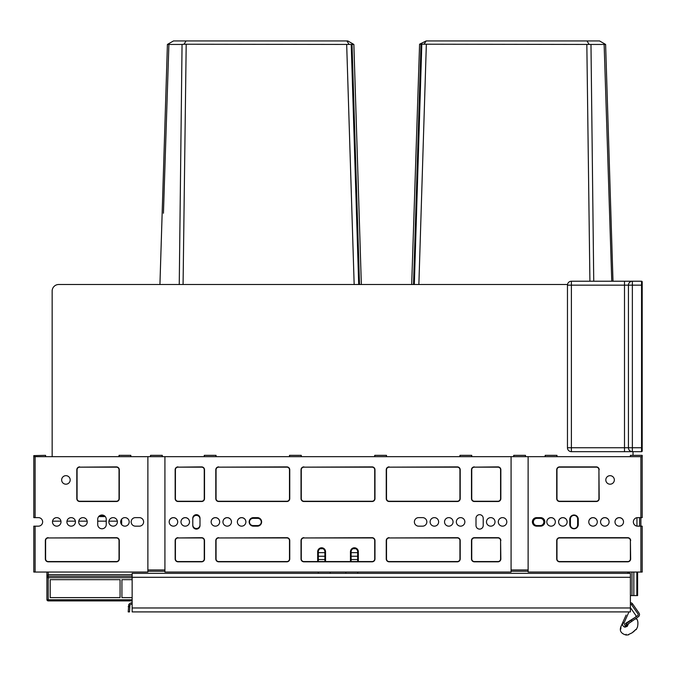 <?xml version="1.0" encoding="UTF-8"?>
<svg xmlns="http://www.w3.org/2000/svg" width="676" height="676" viewBox="0 0 676 676"><rect width="100%" height="100%" fill="white"/><g stroke="black" fill="none" stroke-linecap="round" stroke-linejoin="round"><path stroke-width="1.01" d="M357.672 552.638L351.114 552.638M324.886 552.638L318.328 552.638M642.2 456.663L642.2 455.616L642.2 456.663L640.89 456.663L640.89 517.63L637.612 517.63A4.259 4.259 0 0 0 636.953 517.681L636.953 526.105L636.953 517.681A4.259 4.259 0 0 1 637.612 517.63A4.259 4.259 0 0 0 633.353 521.889A4.259 4.259 0 0 0 637.612 526.156L640.89 526.156L640.89 517.63L642.2 517.63L642.175 455.345L630.395 455.345L630.395 456.663M639.58 517.63L639.58 526.156M121.655 519.168L121.655 524.618M98.679 516.582L105.287 516.582M567.519 284.503L58.711 284.503A6.557 6.557 0 0 0 52.153 291.052L52.153 456.663M633.023 451.678L633.023 455.345M99.034 516.194A5.247 5.247 0 0 1 99.93 516.582M58.711 284.503L159.933 284.503L167.411 44.447L168.89 44.447L167.783 44.227L173.478 40.94L347.802 40.94L353.438 44.202L352.035 44.447L353.861 44.447L361.347 284.503L411.684 284.503L419.585 44.202L424.063 44.202L426.167 40.94L599.553 40.94L605.24 44.227L604.141 44.447L605.611 44.447L608.687 142.991M642.2 449.058L642.2 447.74L642.2 449.058M257.691 525.565A3.608 3.608 0 0 0 261.291 521.957A3.608 3.608 0 0 0 257.691 518.357L253.103 518.357A3.608 3.608 0 0 0 249.495 521.957A3.608 3.608 0 0 0 253.103 525.565L257.691 525.565M533.372 521.957A3.608 3.608 0 0 0 536.972 525.565L540.251 525.565A3.608 3.608 0 0 0 543.859 521.957A3.608 3.608 0 0 0 540.251 518.357L536.972 518.357A3.608 3.608 0 0 0 533.372 521.957M555.334 521.923A4.259 4.259 0 0 0 551.075 517.698A4.259 4.259 0 0 0 546.808 521.923M567.13 521.923A4.259 4.259 0 0 0 562.871 517.698A4.259 4.259 0 0 0 558.613 521.923M597.288 521.923A4.259 4.259 0 0 0 593.029 517.698A4.259 4.259 0 0 0 588.771 521.923M609.093 521.923A4.259 4.259 0 0 0 604.834 517.698A4.259 4.259 0 0 0 600.567 521.923M623.517 521.923A4.259 4.259 0 0 0 619.25 517.698A4.259 4.259 0 0 0 614.991 521.923M570.409 519.007L570.409 524.906A3.608 3.608 0 0 0 574.017 528.514A3.608 3.608 0 0 0 577.625 524.906L577.625 519.007A3.608 3.608 0 0 0 574.017 515.399A3.608 3.608 0 0 0 570.409 519.007M177.703 521.923A4.259 4.259 0 0 0 173.445 517.698A4.259 4.259 0 0 0 169.186 521.923M189.508 521.923A4.259 4.259 0 0 0 185.241 517.698A4.259 4.259 0 0 0 180.982 521.923M219.666 521.923A4.259 4.259 0 0 0 215.399 517.698A4.259 4.259 0 0 0 211.14 521.923M231.462 521.923A4.259 4.259 0 0 0 227.204 517.698A4.259 4.259 0 0 0 222.945 521.923M245.887 521.923A4.259 4.259 0 0 0 241.628 517.698A4.259 4.259 0 0 0 237.369 521.923M199.995 519.007A3.608 3.608 0 0 0 196.386 515.399A3.608 3.608 0 0 0 192.787 519.007M192.787 524.906A3.608 3.608 0 0 0 196.386 528.514A3.608 3.608 0 0 0 199.995 524.906M104.628 515.923L99.338 515.923M630.395 602.73A2.619 2.619 0 0 1 632.55 603.845L639.014 613.081A2.619 2.619 0 0 1 638.372 616.74L626.559 625.013L625.807 623.94L637.62 615.659A1.31 1.31 0 0 0 637.941 613.833L631.477 604.597A1.31 1.31 0 0 0 630.395 604.04M630.395 577.296L132.141 577.296L132.141 573.358L630.395 573.358L630.395 611.907L132.141 611.907L132.141 607.977L630.395 607.977M132.141 577.296L132.141 607.977M132.141 602.73A3.938 3.938 0 0 0 128.736 604.699L128.203 611.907L129.522 611.907L129.868 605.35A2.619 2.619 0 0 1 132.141 604.04M129.522 606.659L128.203 606.659M628.435 623.83L627.218 626.373L628.435 623.83C639.175 617.07 639.175 617.07 628.435 623.83L625.232 625.959L623.923 623.154L628.959 611.907M636.217 629.66L637.493 627.007C638.271 623.095 637.958 620.331 636.547 618.726L635.989 619.081M635.364 617.239L625.477 623.466L635.364 617.239L625.477 623.466L635.364 617.239L625.477 623.466L626.728 624.903M632.744 620.678L629.204 623.154M620.906 626.728L620.83 629.018M625.503 623.509L626.475 625.055M630.395 608.696L630.683 608.062L635.786 615.354L631.561 609.313M635.786 615.354A1.31 1.31 0 0 1 635.541 617.112M625.232 625.959L624.903 627.176C626.644 637.62 626.644 637.62 624.903 627.176L627.218 626.373C640.78 627.201 640.78 627.201 627.218 626.373L624.903 627.176C622.782 626.322 622.055 624.801 622.723 622.621L622.723 622.621C620.264 628.114 620.264 628.114 622.723 622.621L625.351 616.757M622.469 624.447L622.773 625.418M626.111 615.067L622.723 622.621L623.923 623.154M628.443 634.561L632.052 632.854L635.998 629.356M633.167 632.068L633.758 631.57M634.24 631.13L635.432 629.88M257.362 526.156A4.259 4.259 0 0 0 261.62 521.889A4.259 4.259 0 0 0 257.362 517.63L253.424 517.63A4.259 4.259 0 0 0 249.165 521.889A4.259 4.259 0 0 0 253.424 526.156L257.362 526.156A4.259 4.259 0 0 0 261.62 521.889A4.259 4.259 0 0 0 257.362 517.63M139.349 526.156A4.259 4.259 0 0 0 143.616 521.889A4.259 4.259 0 0 0 139.349 517.63L135.42 517.63A4.259 4.259 0 0 0 131.161 521.889A4.259 4.259 0 0 0 135.42 526.156L139.349 526.156A4.259 4.259 0 0 0 143.616 521.889A4.259 4.259 0 0 0 139.349 517.63M540.58 526.156A4.259 4.259 0 0 0 544.839 521.889A4.259 4.259 0 0 0 540.58 517.63L536.651 517.63A4.259 4.259 0 0 0 532.384 521.889A4.259 4.259 0 0 0 536.651 526.156L540.58 526.156A4.259 4.259 0 0 0 544.839 521.889A4.259 4.259 0 0 0 540.58 517.63M422.576 526.156A4.259 4.259 0 0 0 426.835 521.889A4.259 4.259 0 0 0 422.576 517.63L418.638 517.63A4.259 4.259 0 0 0 414.38 521.889A4.259 4.259 0 0 0 418.638 526.156L422.576 526.156A4.259 4.259 0 0 0 426.835 521.889A4.259 4.259 0 0 0 422.576 517.63M357.672 561.553L357.672 551.726A3.279 3.279 0 0 0 354.292 548.447A3.279 3.279 0 0 0 351.114 551.726L351.114 561.553M324.886 561.553L324.886 551.726A3.279 3.279 0 0 0 321.506 548.447A3.279 3.279 0 0 0 318.328 551.726L318.328 561.553M147.875 456.663L147.875 572.048L33.8 572.048L33.8 526.156L38.388 526.156A4.259 4.259 0 0 0 42.647 521.889A4.259 4.259 0 0 1 38.388 526.156A4.259 4.259 0 0 0 42.647 521.889A4.259 4.259 0 0 0 38.388 517.63L33.8 517.63L33.8 455.616L33.8 456.663L640.89 456.663M132.141 600.896L48.224 600.896A1.31 1.31 0 0 1 46.914 599.578L48.224 599.764L48.224 600.896M50.193 597.618L50.193 579.67L50.193 597.618L120.074 597.618L120.074 579.67L50.193 579.67M120.074 579.67L120.074 597.618M121.917 597.618L121.917 579.67L121.917 597.618L132.141 597.618M132.141 579.67L121.917 579.67M132.141 574.668L48.224 574.668L46.914 575.808L46.914 599.578L46.914 574.693M357.672 572.048L357.672 573.358M150.494 456.663L150.494 455.345L162.299 455.345L162.299 456.663M106.242 519.269A4.259 4.259 0 0 0 101.983 515.011A4.259 4.259 0 0 0 97.724 519.269L97.724 524.517A4.259 4.259 0 0 0 101.983 528.776A4.259 4.259 0 0 0 106.242 524.517L106.242 519.269A4.259 4.259 0 0 0 101.983 515.011A4.259 4.259 0 0 0 97.724 519.269M483.213 518.289A3.608 3.608 0 0 0 479.614 514.681A3.608 3.608 0 0 0 476.005 518.289L476.005 525.497A3.608 3.608 0 0 0 479.614 529.105A3.608 3.608 0 0 0 483.213 525.497L483.213 518.289A3.608 3.608 0 0 0 479.614 514.681A3.608 3.608 0 0 0 476.005 518.289M578.276 519.269A4.259 4.259 0 0 0 574.017 515.011A4.259 4.259 0 0 0 569.758 519.269L569.758 524.517A4.259 4.259 0 0 0 574.017 528.776A4.259 4.259 0 0 0 578.276 524.517L578.276 519.269A4.259 4.259 0 0 0 574.017 515.011A4.259 4.259 0 0 0 569.758 519.269M199.995 518.289A3.608 3.608 0 0 0 196.386 514.681A3.608 3.608 0 0 0 192.787 518.289L192.787 525.497A3.608 3.608 0 0 0 196.386 529.105A3.608 3.608 0 0 0 199.995 525.497L199.995 518.289A3.608 3.608 0 0 0 196.386 514.681A3.608 3.608 0 0 0 192.787 518.289M164.919 571.262L147.875 571.262M345.867 572.048L345.867 573.358M330.133 572.048L330.133 573.358M528.125 571.262L511.081 571.262M629.086 572.048L629.086 573.358M46.914 575.808L46.914 572.048M318.328 573.358L318.328 572.048M323.745 549.242L323.381 548.566M325.486 551.43L324.793 550.94M324.345 549.918L324.007 549.487M323.627 549.14L323.204 548.861M352.247 549.242L352.618 548.566M351.985 549.495L351.647 549.926M351.207 550.957L351.114 551.726L350.455 551.726A3.938 3.938 0 0 1 354.266 547.788A3.938 3.938 0 0 1 358.322 551.726L358.322 561.553M350.514 551.43L351.157 551.177L351.114 551.726L351.157 551.177M525.505 456.663L525.505 455.345L513.701 455.345L513.701 456.663M637.612 526.156A4.259 4.259 0 0 1 636.953 526.105A4.259 4.259 0 0 0 637.612 526.156A4.259 4.259 0 0 1 633.353 521.889A4.259 4.259 0 0 1 637.612 517.63M38.388 526.156A4.259 4.259 0 0 0 42.647 521.889A4.259 4.259 0 0 0 38.388 517.63A4.259 4.259 0 0 1 42.647 521.889A4.259 4.259 0 0 0 38.388 517.63M605.611 44.447L612.997 281.224L632.364 281.224L571.397 281.224L641.541 281.224A0.659 0.659 0 0 1 642.2 281.875L642.2 285.154L642.2 281.875A0.659 0.659 0 0 0 641.541 281.224L641.541 285.154L628.435 285.154A3.938 3.938 0 0 1 632.364 281.224L632.364 447.74L641.541 447.74L641.541 285.154L642.2 285.154L642.2 451.019L642.2 447.74L641.541 447.74L641.541 451.678L632.364 451.678A3.938 3.938 0 0 1 628.435 447.74L628.435 285.154L567.46 285.154A3.938 3.938 0 0 1 571.397 281.224L571.397 447.74L624.497 447.74L624.497 281.224M642.2 451.019L642.2 449.709L642.2 451.019A0.659 0.659 0 0 1 641.541 451.678A0.659 0.659 0 0 0 642.2 451.019A0.659 0.659 0 0 1 641.541 451.678A0.659 0.659 0 0 0 642.2 451.019L642.192 451.019M567.46 447.74L571.397 447.74L571.397 451.678L632.364 451.678A3.938 3.938 0 0 1 628.435 447.74L632.364 447.74L632.364 451.678L571.397 451.678A3.938 3.938 0 0 1 567.46 447.74L567.46 285.154A3.938 3.938 0 0 1 571.397 281.224M642.2 283.844L642.2 283.185M135.42 517.63A4.259 4.259 0 0 0 131.161 521.889A4.259 4.259 0 0 0 135.42 526.156M45.605 456.663L45.605 455.345L33.8 455.616M75.433 521.889A4.259 4.259 0 0 0 71.166 517.63A4.259 4.259 0 0 0 66.907 521.889A4.259 4.259 0 0 0 71.166 526.156A4.259 4.259 0 0 0 75.433 521.889M87.229 521.889A4.259 4.259 0 0 0 82.971 517.63A4.259 4.259 0 0 0 78.712 521.889A4.259 4.259 0 0 0 82.971 526.156A4.259 4.259 0 0 0 87.229 521.889M117.387 521.889A4.259 4.259 0 0 0 113.129 517.63A4.259 4.259 0 0 0 108.87 521.889A4.259 4.259 0 0 0 113.129 526.156A4.259 4.259 0 0 0 117.387 521.889M129.192 521.889A4.259 4.259 0 0 0 124.925 517.63A4.259 4.259 0 0 0 120.666 521.889A4.259 4.259 0 0 0 124.925 526.156A4.259 4.259 0 0 0 129.192 521.889M97.724 524.517A4.259 4.259 0 0 0 101.983 528.776A4.259 4.259 0 0 0 106.242 524.517M61.009 521.889A4.259 4.259 0 0 0 56.75 517.63A4.259 4.259 0 0 0 52.483 521.889A4.259 4.259 0 0 0 56.75 526.156A4.259 4.259 0 0 0 61.009 521.889M70.186 479.935A4.259 4.259 0 0 0 65.927 475.676A4.259 4.259 0 0 0 61.66 479.935A4.259 4.259 0 0 0 65.927 484.193A4.259 4.259 0 0 0 70.186 479.935M79.692 467.15A2.619 2.619 0 0 0 77.072 469.769L77.072 498.618A2.619 2.619 0 0 0 79.692 501.246L116.407 501.246A2.619 2.619 0 0 0 119.027 498.618L119.027 469.769A2.619 2.619 0 0 0 116.407 467.15L79.692 467.15L116.407 466.888A2.881 2.881 0 0 1 119.289 469.769L119.289 498.618A2.881 2.881 0 0 1 116.407 501.507L79.692 501.507A2.881 2.881 0 0 1 76.811 498.618L76.811 469.769A2.881 2.881 0 0 1 79.692 466.888M48.224 537.952A2.619 2.619 0 0 0 45.605 540.58L45.605 558.934A2.619 2.619 0 0 0 48.224 561.553L116.407 561.553A2.619 2.619 0 0 0 119.027 558.934L119.027 540.58A2.619 2.619 0 0 0 116.407 537.952L48.224 537.952L116.407 537.69A2.881 2.881 0 0 1 119.289 540.58L119.289 558.934A2.881 2.881 0 0 1 116.407 561.815L48.224 561.815A2.881 2.881 0 0 1 45.343 558.934L45.343 540.58A2.881 2.881 0 0 1 48.224 537.69M130.831 456.663L130.831 455.345L119.027 455.345L119.027 456.663M536.651 517.63A4.259 4.259 0 0 0 532.384 521.889A4.259 4.259 0 0 0 536.651 526.156M640.89 572.048L640.89 526.156L642.2 526.156L642.2 572.048L528.125 572.048L528.125 456.663M609.093 521.889A4.259 4.259 0 0 0 604.834 517.63A4.259 4.259 0 0 0 600.567 521.889A4.259 4.259 0 0 0 604.834 526.156A4.259 4.259 0 0 0 609.093 521.889M597.288 521.889A4.259 4.259 0 0 0 593.029 517.63A4.259 4.259 0 0 0 588.771 521.889A4.259 4.259 0 0 0 593.029 526.156A4.259 4.259 0 0 0 597.288 521.889M567.13 521.889A4.259 4.259 0 0 0 562.871 517.63A4.259 4.259 0 0 0 558.613 521.889A4.259 4.259 0 0 0 562.871 526.156A4.259 4.259 0 0 0 567.13 521.889M555.334 521.889A4.259 4.259 0 0 0 551.075 517.63A4.259 4.259 0 0 0 546.808 521.889A4.259 4.259 0 0 0 551.075 526.156A4.259 4.259 0 0 0 555.334 521.889M569.758 524.517A4.259 4.259 0 0 0 574.017 528.776A4.259 4.259 0 0 0 578.276 524.517M623.517 521.889A4.259 4.259 0 0 0 619.25 517.63A4.259 4.259 0 0 0 614.991 521.889A4.259 4.259 0 0 0 619.25 526.156A4.259 4.259 0 0 0 623.517 521.889M614.34 479.935A4.259 4.259 0 0 0 610.073 475.676A4.259 4.259 0 0 0 605.814 479.935A4.259 4.259 0 0 0 610.073 484.193A4.259 4.259 0 0 0 614.34 479.935M556.973 456.663L556.973 455.345L545.169 455.345L545.169 456.663M598.928 469.769A2.619 2.619 0 0 0 596.308 467.15L559.593 467.15A2.619 2.619 0 0 0 556.973 469.769L556.973 498.618A2.619 2.619 0 0 0 559.593 501.246L596.308 501.246A2.619 2.619 0 0 0 598.928 498.618L598.928 469.769L599.189 498.618A2.881 2.881 0 0 1 596.308 501.507L559.593 501.507A2.881 2.881 0 0 1 556.711 498.618L556.711 469.769A2.881 2.881 0 0 1 559.593 466.888L596.308 466.888A2.881 2.881 0 0 1 599.189 469.769M630.395 540.58A2.619 2.619 0 0 0 627.776 537.952L559.593 537.952A2.619 2.619 0 0 0 556.973 540.58L556.973 558.934A2.619 2.619 0 0 0 559.593 561.553L627.776 561.553A2.619 2.619 0 0 0 630.395 558.934L630.395 540.58L630.657 558.934A2.881 2.881 0 0 1 627.776 561.815L559.593 561.815A2.881 2.881 0 0 1 556.711 558.934L556.711 540.58A2.881 2.881 0 0 1 559.593 537.69L627.776 537.69A2.881 2.881 0 0 1 630.657 540.58M253.424 517.63A4.259 4.259 0 0 0 249.165 521.889A4.259 4.259 0 0 0 253.424 526.156M418.638 517.63A4.259 4.259 0 0 0 414.38 521.889A4.259 4.259 0 0 0 418.638 526.156M471.747 456.663L471.747 455.345L459.942 455.345L459.942 456.663M511.081 456.663L511.081 572.048L164.919 572.048L164.919 456.663M438.631 521.889A4.259 4.259 0 0 0 434.372 517.63A4.259 4.259 0 0 0 430.113 521.889A4.259 4.259 0 0 0 434.372 526.156A4.259 4.259 0 0 0 438.631 521.889M453.055 521.889A4.259 4.259 0 0 0 448.796 517.63A4.259 4.259 0 0 0 444.538 521.889A4.259 4.259 0 0 0 448.796 526.156A4.259 4.259 0 0 0 453.055 521.889M464.86 521.889A4.259 4.259 0 0 0 460.601 517.63A4.259 4.259 0 0 0 456.334 521.889A4.259 4.259 0 0 0 460.601 526.156A4.259 4.259 0 0 0 464.86 521.889M495.018 521.889A4.259 4.259 0 0 0 490.759 517.63A4.259 4.259 0 0 0 486.492 521.889A4.259 4.259 0 0 0 490.759 526.156A4.259 4.259 0 0 0 495.018 521.889M506.814 521.889A4.259 4.259 0 0 0 502.555 517.63A4.259 4.259 0 0 0 498.297 521.889A4.259 4.259 0 0 0 502.555 526.156A4.259 4.259 0 0 0 506.814 521.889M245.887 521.889A4.259 4.259 0 0 0 241.628 517.63A4.259 4.259 0 0 0 237.369 521.889A4.259 4.259 0 0 0 241.628 526.156A4.259 4.259 0 0 0 245.887 521.889M231.462 521.889A4.259 4.259 0 0 0 227.204 517.63A4.259 4.259 0 0 0 222.945 521.889A4.259 4.259 0 0 0 227.204 526.156A4.259 4.259 0 0 0 231.462 521.889M219.666 521.889A4.259 4.259 0 0 0 215.399 517.63A4.259 4.259 0 0 0 211.14 521.889A4.259 4.259 0 0 0 215.399 526.156A4.259 4.259 0 0 0 219.666 521.889M189.508 521.889A4.259 4.259 0 0 0 185.241 517.63A4.259 4.259 0 0 0 180.982 521.889A4.259 4.259 0 0 0 185.241 526.156A4.259 4.259 0 0 0 189.508 521.889M177.703 521.889A4.259 4.259 0 0 0 173.445 517.63A4.259 4.259 0 0 0 169.186 521.889A4.259 4.259 0 0 0 173.445 526.156A4.259 4.259 0 0 0 177.703 521.889M476.005 525.497A3.608 3.608 0 0 0 479.614 529.105A3.608 3.608 0 0 0 483.213 525.497M192.787 525.497A3.608 3.608 0 0 0 196.386 529.105A3.608 3.608 0 0 0 199.995 525.497M500.586 540.58A2.619 2.619 0 0 0 497.967 537.952L474.366 537.952A2.619 2.619 0 0 0 471.747 540.58L471.747 558.934A2.619 2.619 0 0 0 474.366 561.553L497.967 561.553A2.619 2.619 0 0 0 500.586 558.934L500.586 540.58L500.848 558.934A2.881 2.881 0 0 1 497.967 561.815L474.366 561.815A2.881 2.881 0 0 1 471.485 558.934L471.485 540.58A2.881 2.881 0 0 1 474.366 537.69L497.967 537.69A2.881 2.881 0 0 1 500.848 540.58M474.366 467.15A2.619 2.619 0 0 0 471.747 469.769L471.747 498.618A2.619 2.619 0 0 0 474.366 501.246L497.967 501.246A2.619 2.619 0 0 0 500.586 498.618L500.586 469.769A2.619 2.619 0 0 0 497.967 467.15L474.366 467.15L497.967 466.888A2.881 2.881 0 0 1 500.848 469.769L500.848 498.618A2.881 2.881 0 0 1 497.967 501.507L474.366 501.507A2.881 2.881 0 0 1 471.485 498.618L471.485 469.769A2.881 2.881 0 0 1 474.366 466.888M389.139 467.15A2.619 2.619 0 0 0 386.511 469.769L386.511 498.618A2.619 2.619 0 0 0 389.139 501.246L457.322 501.246A2.619 2.619 0 0 0 459.942 498.618L459.942 469.769A2.619 2.619 0 0 0 457.322 467.15L389.139 467.15L457.322 466.888A2.881 2.881 0 0 1 460.204 469.769L460.204 498.618A2.881 2.881 0 0 1 457.322 501.507L389.139 501.507A2.881 2.881 0 0 1 386.25 498.618L386.25 469.769A2.881 2.881 0 0 1 389.139 466.888M389.139 537.952A2.619 2.619 0 0 0 386.511 540.58L386.511 558.934A2.619 2.619 0 0 0 389.139 561.553L457.322 561.553A2.619 2.619 0 0 0 459.942 558.934L459.942 540.58A2.619 2.619 0 0 0 457.322 537.952L389.139 537.952L457.322 537.69A2.881 2.881 0 0 1 460.204 540.58L460.204 558.934A2.881 2.881 0 0 1 457.322 561.815L389.139 561.815A2.881 2.881 0 0 1 386.25 558.934L386.25 540.58A2.881 2.881 0 0 1 389.139 537.69M303.913 537.952A2.619 2.619 0 0 0 301.285 540.58L301.285 558.934A2.619 2.619 0 0 0 303.913 561.553L372.087 561.553A2.619 2.619 0 0 0 374.715 558.934L374.715 540.58A2.619 2.619 0 0 0 372.087 537.952L303.913 537.952L372.087 537.69A2.881 2.881 0 0 1 374.977 540.58L374.977 558.934A2.881 2.881 0 0 1 372.087 561.815L303.913 561.815A2.881 2.881 0 0 1 301.023 558.934L301.023 540.58A2.881 2.881 0 0 1 303.913 537.69M303.913 467.15A2.619 2.619 0 0 0 301.285 469.769L301.285 498.618A2.619 2.619 0 0 0 303.913 501.246L372.087 501.246A2.619 2.619 0 0 0 374.715 498.618L374.715 469.769A2.619 2.619 0 0 0 372.087 467.15L303.913 467.15L372.087 466.888A2.881 2.881 0 0 1 374.977 469.769L374.977 498.618A2.881 2.881 0 0 1 372.087 501.507L303.913 501.507A2.881 2.881 0 0 1 301.023 498.618L301.023 469.769A2.881 2.881 0 0 1 303.913 466.888M218.678 467.15A2.619 2.619 0 0 0 216.058 469.769L216.058 498.618A2.619 2.619 0 0 0 218.678 501.246L286.861 501.246A2.619 2.619 0 0 0 289.489 498.618L289.489 469.769A2.619 2.619 0 0 0 286.861 467.15L218.678 467.15L286.861 466.888A2.881 2.881 0 0 1 289.75 469.769L289.75 498.618A2.881 2.881 0 0 1 286.861 501.507L218.678 501.507A2.881 2.881 0 0 1 215.796 498.618L215.796 469.769A2.881 2.881 0 0 1 218.678 466.888M218.678 537.952A2.619 2.619 0 0 0 216.058 540.58L216.058 558.934A2.619 2.619 0 0 0 218.678 561.553L286.861 561.553A2.619 2.619 0 0 0 289.489 558.934L289.489 540.58A2.619 2.619 0 0 0 286.861 537.952L218.678 537.952L286.861 537.69A2.881 2.881 0 0 1 289.75 540.58L289.75 558.934A2.881 2.881 0 0 1 286.861 561.815L218.678 561.815A2.881 2.881 0 0 1 215.796 558.934L215.796 540.58A2.881 2.881 0 0 1 218.678 537.69M178.033 537.952A2.619 2.619 0 0 0 175.414 540.58L175.414 558.934A2.619 2.619 0 0 0 178.033 561.553L201.634 561.553A2.619 2.619 0 0 0 204.253 558.934L204.253 540.58A2.619 2.619 0 0 0 201.634 537.952L178.033 537.952L201.634 537.69A2.881 2.881 0 0 1 204.515 540.58L204.515 558.934A2.881 2.881 0 0 1 201.634 561.815L178.033 561.815A2.881 2.881 0 0 1 175.152 558.934L175.152 540.58A2.881 2.881 0 0 1 178.033 537.69M178.033 467.15A2.619 2.619 0 0 0 175.414 469.769L175.414 498.618A2.619 2.619 0 0 0 178.033 501.246L201.634 501.246A2.619 2.619 0 0 0 204.253 498.618L204.253 469.769A2.619 2.619 0 0 0 201.634 467.15L178.033 467.15L201.634 466.888A2.881 2.881 0 0 1 204.515 469.769L204.515 498.618A2.881 2.881 0 0 1 201.634 501.507L178.033 501.507A2.881 2.881 0 0 1 175.152 498.618L175.152 469.769A2.881 2.881 0 0 1 178.033 466.888M216.058 456.663L216.058 455.345L204.253 455.345L204.253 456.663M301.285 456.663L301.285 455.345L289.489 455.345L289.489 456.663M386.511 456.663L386.511 455.345L374.715 455.345L374.715 456.663M637.612 572.048L637.612 595.581L630.395 595.581M609.862 221.905L609.313 204.6M611.763 281.224L604.141 44.447L605.24 44.227M593.739 281.224L590.976 44.447L604.141 44.447M424.063 44.202L590.976 44.447M588.99 44.227L587.005 40.94M419.585 44.202L426.167 40.94M179.25 284.503L182.055 44.447L184.041 44.227L186.027 40.94M357.672 556.247L351.114 556.247M324.886 556.247L318.328 556.247M184.041 44.227L352.035 44.447L359.522 284.503M163.44 213.236L168.89 44.447L182.055 44.447M168.89 44.447L167.783 44.227M348.968 44.202L346.864 40.94M320.323 548.709L322.891 548.709M353.109 548.709L355.677 548.709M121.655 521.171L120.725 521.171M117.328 521.171L108.929 521.171M106.242 521.171L97.724 521.171M87.17 521.171L78.771 521.171M75.366 521.171L66.966 521.171M60.95 521.171L52.542 521.171M128.736 604.699L129.868 605.35M632.55 603.845L631.477 604.597M631.173 620.171L631.925 621.252M627.218 626.373L626.255 625.579M628.629 634.823L626.213 635.06L626.086 634.249M325.545 561.553L325.545 551.726A3.938 3.938 0 0 0 321.489 547.788A3.938 3.938 0 0 0 317.678 551.726L318.328 551.726M132.141 577.718L48.224 577.718L48.224 599.764L132.141 599.764M48.224 572.048L48.224 577.718L46.914 577.532A1.31 1.301 0 0 1 48.224 576.239L132.141 576.239M147.875 569.952L164.919 569.952M317.678 561.553L317.678 551.726M350.455 561.553L350.455 551.726M511.081 569.952L528.125 569.952M325.545 551.726L324.843 551.177L324.886 551.726M358.322 551.726L357.672 551.726M627.776 573.358L627.776 572.048M628.435 285.154A3.938 3.938 0 0 1 632.364 281.224M624.497 451.678L624.497 447.74L628.435 447.74M35.11 456.663L35.11 517.63M35.11 526.156L35.11 572.048M631.984 595.581L631.984 572.048M633.835 595.581L633.835 572.048M636.843 595.581L636.843 572.048M589.911 281.224L586.836 44.447M418.866 284.503L426.345 44.447M414.32 284.503L421.807 44.447M413.509 284.503L420.996 44.447M357.672 559.542L351.114 559.542M324.886 559.542L318.328 559.542M358.702 284.503L351.224 44.447M354.165 284.503L346.678 44.447M183.078 284.503L186.196 44.447M625.173 617.146L623.61 620.627M623.365 621.168L622.038 624.134M621.717 624.861L621.236 625.942M620.94 626.593L625.266 616.951M626.213 635.06C621.117 633.674 619.334 630.902 620.872 626.745"/></g></svg>
